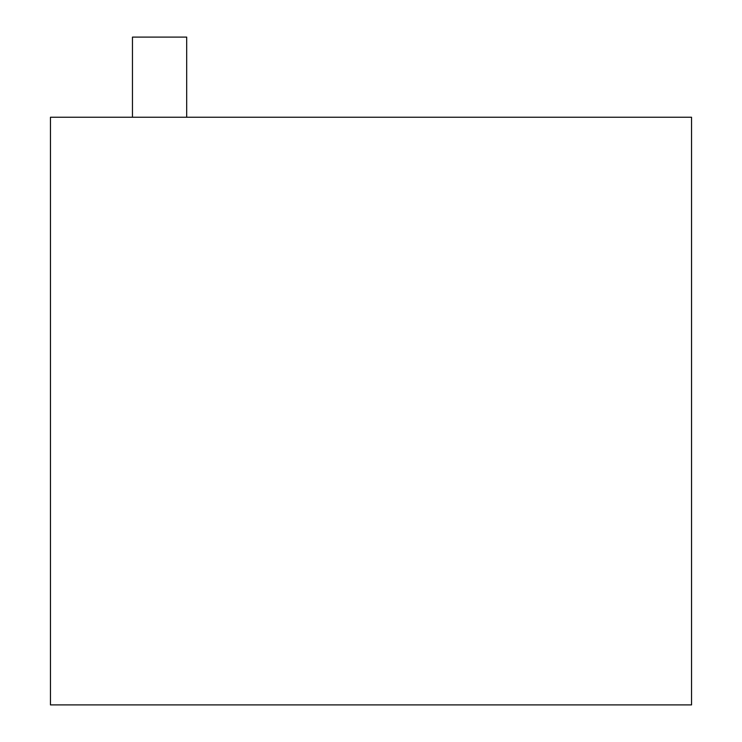 <?xml version="1.0" encoding="UTF-8"?>
<svg xmlns="http://www.w3.org/2000/svg" width="742" height="742" viewBox="0 0 742 742"><rect width="100%" height="100%" fill="white"/><g stroke="black" fill="none" stroke-linecap="round" stroke-linejoin="round"><path stroke-width="1.11" d="M50.456 704.9L50.456 117.236L691.544 117.236L691.544 704.9L50.456 704.9M132.466 117.236L132.466 37.1L186.687 37.1L186.687 117.236"/></g></svg>
